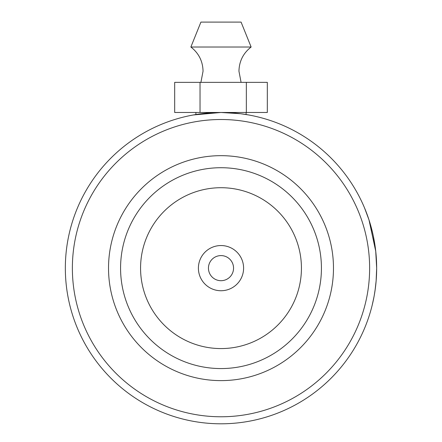 <?xml version="1.0" encoding="UTF-8"?>
<svg xmlns="http://www.w3.org/2000/svg" width="442" height="442" viewBox="0 0 442 442"><rect width="100%" height="100%" fill="white"/><g stroke="black" fill="none" stroke-linecap="round" stroke-linejoin="round"><path stroke-width="0.66" d="M198.403 268.145A22.597 22.597 0 0 0 221 290.737A22.597 22.597 0 0 0 243.597 268.145A22.597 22.597 0 0 0 221 245.548A22.597 22.597 0 0 0 198.403 268.145M208.447 268.145A12.553 12.553 0 0 0 221 280.698A12.553 12.553 0 0 0 233.553 268.145A12.553 12.553 0 0 0 221 255.592A12.553 12.553 0 0 0 208.447 268.145M246.106 112.483L246.106 114.522L248.675 114.964L240.581 113.721L220.967 112.483L193.325 114.964L195.894 114.522L195.894 112.483M369.628 268.145A148.628 148.628 0 0 0 221 119.511A148.628 148.628 0 0 0 72.372 268.145A148.628 148.628 0 0 0 221 416.773A148.628 148.628 0 0 0 369.628 268.145M376.612 271.94L376.661 268.145A155.661 155.661 0 0 1 221 423.801A155.661 155.661 0 0 1 65.339 268.145A155.661 155.661 0 0 1 221 112.483A155.661 155.661 0 0 1 376.661 268.145L375.717 251.056M333.478 268.145A112.478 112.478 0 0 1 221 380.617A112.478 112.478 0 0 1 108.522 268.145A112.478 112.478 0 0 1 221 155.667A112.478 112.478 0 0 1 333.478 268.145M120.572 268.145A100.428 100.428 0 0 0 221 368.567A100.428 100.428 0 0 0 321.428 268.145A100.428 100.428 0 0 0 221 167.717A100.428 100.428 0 0 0 120.572 268.145M371.694 229.149L371.457 228.232M369.937 222.884L368.556 218.563M368.407 218.127L368.076 217.171M368.087 217.188L368.805 219.315M369.092 220.199L370.634 225.26M370.943 226.337L372.926 234.254M373.164 235.332L375.004 245.498M376.551 262.355L376.562 262.664M376.634 265.432L376.65 266.228M364.462 207.734L368.993 219.889L375.75 251.332M373.871 297.472L372.181 305.207M372.153 305.334L372.479 303.98M372.534 303.753L374.037 296.593M374.275 295.273L375.076 290.295M376.037 282.073L376.208 280.013M376.661 268.145L376.12 281.118M376.092 281.438L375.346 288.311M375.114 290.029L374.363 294.792M374.346 294.875L374.153 295.963M374.297 295.162L375.391 287.996M375.092 290.184L376.17 280.515M376.131 280.935L376.628 271.382M190.872 47.018L251.128 47.018L241.083 22.1L200.917 22.1L190.872 47.018C198.751 53.162 202.812 61.228 203.049 71.217L200.917 82.356M200.033 112.483L174.684 112.483L174.684 82.356L200.033 82.356L200.033 112.483L267.316 112.483L267.316 82.356L246.349 82.356L246.349 112.483M200.033 82.356L246.349 82.356M301.433 268.145A80.433 80.433 0 0 0 221 187.712A80.433 80.433 0 0 0 140.567 268.145A80.433 80.433 0 0 0 221 348.572A80.433 80.433 0 0 0 301.433 268.145M241.083 82.356L238.951 71.217C239.188 61.228 243.249 53.162 251.128 47.018"/></g></svg>
